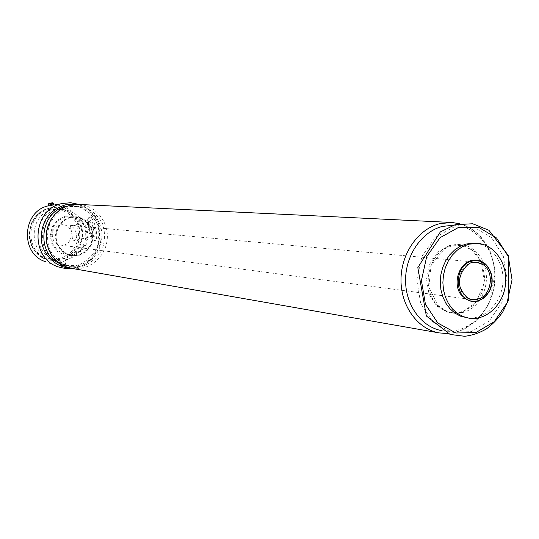 <?xml version="1.0" encoding="UTF-8"?>
<svg xmlns="http://www.w3.org/2000/svg" width="539" height="539" viewBox="0 0 539 539"><rect width="100%" height="100%" fill="white"/><g stroke="black" fill="none" stroke-linecap="round" stroke-linejoin="round"><path stroke-width="0.4" stroke-dasharray="2.69 2.02" d="M59.842 224.878L62.787 224.675C75.595 225.369 73.156 247.233 60.509 245.083C49.965 244.234 49.379 226.73 59.842 224.878M60.509 245.083L472.4 299.65C455.448 298.431 454.929 266.253 471.841 262.634M72.037 232.747L69.868 226.508C74.328 224.689 80.614 239.228 73.419 240.785C72.543 240.562 72.078 237.881 72.037 232.747M63.029 265.188L62.76 264.656L65.738 264.393L64.363 264.925L64.296 265.404L63.029 265.188L65.286 265.047L64.296 265.404M48.395 204.146L49.77 203.729L49.938 204.55L50.572 204.409L50.403 203.587L53.354 203.176M49.831 203.23L49.77 203.729M79.246 204.456C110.118 213.902 104.303 266.023 72.111 268.429M48.726 205.945L53.711 204.867M48.685 205.77L52.027 205.177M65.866 202.88L52.074 205.17C69.181 203.095 84.535 219.541 82.346 237.187C80.587 254.886 61.992 267.546 45.768 261.752L58.717 267.021M89.683 217.21L88.484 217.83C87.392 220.316 90.471 235.779 92.829 239.68L94.958 240.488C99.499 239.511 94.352 216.793 89.683 217.21C97.155 216.078 103.481 238.656 95.147 240.441L94.325 240.549M60.644 263.403L65.408 262.769L60.644 263.403M474.738 243.183C491.999 244.261 505.178 263.773 502.772 284.087C500.643 304.427 483.49 320.55 466.417 317.801M65.394 216.206L73.85 216.307L81.376 220.242L86.489 227.209L88.214 235.846L86.213 244.45L80.877 251.349L73.237 255.19L64.781 255.196L57.188 251.329L51.98 244.342L50.208 235.631L52.243 226.926L57.673 219.993L65.394 216.206M88.484 217.83C85.708 220.727 88.794 236.17 92.829 239.68M89.258 228.637L92.695 236.5C98.886 241.29 92.142 214.044 89.13 222.095L89.258 228.637M88.672 228.88L91.697 235.806L92.897 236.21C95.841 235.53 92.156 220.646 89.38 222.001L88.558 223.119L88.672 228.88M62.598 263.841L61.972 263.995L62.403 265.336L63.669 265.559L63.568 264.265L64.202 264.117L62.598 263.841L62.76 264.656M63.73 265.08L60.759 265.39L62.133 264.804M64.202 264.117L64.363 264.925M63.669 265.559L61.372 265.788L62.403 265.336M50.403 203.587L50.464 203.088M51.468 204.456L50.572 204.409M51.508 204.631L49.938 204.55M63.568 264.265L61.972 263.995M56.844 210.001L64.276 209.55C78.802 212.723 85.977 222.061 85.802 237.578C82.555 252.744 73.499 260.27 58.63 260.169C32.306 258.37 30.669 214.495 56.844 210.001M53.051 209.57L60.503 209.119C75.049 212.292 82.238 221.637 82.069 237.16C78.815 252.333 69.74 259.865 54.85 259.758L53.907 259.623C28.156 256.8 27.368 213.956 53.051 209.57M49.669 209.361L56.123 208.836C71.121 211.571 78.586 220.882 78.512 236.762C75.083 252.265 65.758 259.704 50.518 259.064C24.922 256.261 24.134 213.713 49.669 209.361M65.563 217.062L73.654 217.15L80.857 220.909L85.748 227.579L87.399 235.839L85.479 244.073L80.372 250.675L73.061 254.347L64.976 254.347L57.72 250.648L52.734 243.972L51.043 235.631L52.99 227.31L58.178 220.68L65.563 217.062M491.46 274.405C492.747 280.159 492.127 285.704 489.607 291.033M49.642 207.886C61.338 206.114 72.522 211.989 78.074 222.715C80.554 230.436 80.426 238.144 77.704 245.824C73.499 252.764 67.678 257.575 60.24 260.249C48.611 262.217 37.258 256.51 31.525 245.703C28.965 237.881 29.079 230.065 31.875 222.27C36.187 215.263 42.109 210.473 49.642 207.886M49.601 208.209L56.292 207.663C72.037 210.5 79.866 220.249 79.792 236.904C76.194 253.168 66.412 260.95 50.43 260.249C23.662 257.258 22.894 212.757 49.601 208.209L56.292 207.663L49.615 208.209C41.469 210.587 35.439 215.735 31.518 223.645C28.971 231.871 28.661 238.164 30.595 242.523C34.105 252.279 40.715 258.188 50.43 260.249C25.07 257.366 21.048 214.886 49.575 208.216M453.919 227.034L474.024 227.222L491.615 237.692L503.332 256.241L507.017 279.215L502.025 302.238L489.284 320.927L471.153 331.653L451.089 332.179L433.053 322.214L420.73 303.585L416.741 279.997L421.956 256.294L435.283 237.369L453.919 227.034M479.569 300.344C467.468 318.529 441.859 317.498 432.116 297.838C421.882 278.515 432.763 249.84 451.945 245.151C466.296 242.489 476.887 248.479 483.726 263.106M484.723 265.943C487.856 277.046 486.67 287.664 481.172 297.804M450.361 245.036L463.345 245.077L474.758 251.774L482.398 263.739L484.817 278.623L481.576 293.533L473.276 305.606L461.512 312.472L448.542 312.728L436.94 306.246L429.051 294.24L426.504 279.108L429.846 263.908L438.382 251.74L450.361 245.036M453.515 225.208C478.686 226.016 498.164 254.017 494.681 283.184C491.649 312.398 466.484 335.42 441.751 330.663M451.601 222.459C477.844 223.55 498.009 252.771 494.384 283.15C491.224 313.577 465.117 337.636 439.285 332.92M78.559 204.422C95.672 205.123 109.276 222.236 107.146 239.956C105.321 257.703 88.281 271.4 71.431 268.314M66.56 206.363C85.202 201.93 103.448 219.642 100.968 239.269C99.061 258.949 77.36 272.208 60.159 263.78M65.037 206.282L77.865 206.464C86.132 209.604 92.499 215.122 96.959 223.025C99.735 231.736 99.594 240.428 96.528 249.099C91.812 256.935 85.277 262.365 76.922 265.404L64.107 265.444C55.746 262.446 49.251 256.968 44.636 249.011C41.752 240.172 41.887 231.346 45.04 222.526C49.898 214.61 56.561 209.193 65.037 206.282M70.292 206.558L83.235 206.747C91.576 209.92 97.997 215.492 102.498 223.476C105.294 232.282 105.145 241.061 102.06 249.826C97.296 257.743 90.7 263.234 82.272 266.3L69.349 266.347C60.907 263.322 54.358 257.79 49.703 249.752C46.792 240.818 46.933 231.891 50.114 222.984C55.018 214.98 61.742 209.503 70.292 206.558M70.784 216.961L79.159 217.055L86.611 220.956L91.677 227.869L93.382 236.432L91.401 244.976L86.112 251.821L78.539 255.634L70.171 255.634L62.652 251.801L57.491 244.874L55.739 236.23L57.761 227.599L63.137 220.721L70.784 216.961M70.265 216.921L78.64 217.022L86.085 220.916L91.145 227.822L92.849 236.378L90.869 244.908L85.58 251.747L78.02 255.553L69.652 255.56L62.14 251.726L56.986 244.807L55.241 236.17L57.255 227.546L62.625 220.673L70.265 216.921M476.577 262.21L62.787 224.675M65.286 265.047L65.677 264.454M91.697 235.806L92.695 236.5M88.558 223.119L89.13 222.095M89.38 222.001L69.868 226.501M92.897 236.21L73.419 240.785M60.402 263.584L60.752 265.343M65.408 262.769L65.738 264.393M61.372 265.788L60.759 265.39M64.276 209.55L60.503 209.119M58.63 260.169L54.85 259.758M59.546 209.038L56.123 208.836M53.907 259.623L50.518 259.064M475.715 260.6C486.394 262.028 491.743 269.446 491.75 282.854C488.785 295.931 481.94 301.995 471.207 301.031M451.601 245.878L444.291 248.998L431.119 265.148L428.808 287.321L438.355 305.761L445.261 310.471L451.156 312.33L457.267 312.633L463.419 311.333L475.95 302.467L484.393 282.759L481.253 261.462L471.719 249.725L461.269 245.42L451.601 245.878M459.754 223.712L468.216 226.98L472.029 229.203L478.955 234.761L484.817 241.613L487.31 245.461L491.339 253.842L495.301 272.929L488.954 304.097L477.392 320.159L461.512 330.522L447.511 333.493M68.817 267.728C81.766 269.284 99.574 258.45 101.703 239.404C104.034 220.795 88.868 205.541 75.878 204.422M70.656 217.433C62.201 220.155 57.316 226.535 56.016 236.587C56.73 249.011 67.126 257.036 77.859 255.169C88.975 250.972 93.678 242.934 91.967 231.049C88.982 221.893 80.223 216.058 70.656 217.433"/><path stroke-width="0.81" d="M471.841 262.634L476.577 262.21L483.166 264.676C494.378 271.824 491.885 294.193 479.373 298.694L472.4 299.65M51.07 203.291L48.8 203.547L51.07 203.291L51.34 203.809L48.369 204.173L48.773 203.587M72.111 268.429L65.34 268.496L58.717 267.021C29.066 258.572 32.091 208.546 62.605 203.425L70.724 202.745L79.246 204.456M53.354 203.176L53.711 204.867L48.726 205.945L48.375 204.207M45.768 261.752C19.781 254.314 22.025 210.783 48.685 205.77M468.654 244.228L477.426 243.372C494.714 244.45 507.92 264.016 505.508 284.39C503.372 304.791 486.178 320.968 469.078 318.205L463.068 316.541L457.49 313.462L452.565 309.103L448.495 303.612L445.443 297.218L443.536 290.164L442.863 282.739L443.435 275.234L445.248 267.957L448.219 261.206L452.221 255.237L457.099 250.305L462.651 246.586L468.654 244.228M469.078 318.205L460.421 316.137L454.855 313.071L449.937 308.719L445.874 303.248L442.829 296.868L440.929 289.834L440.255 282.429L440.828 274.951L442.634 267.694L445.591 260.964L449.593 255.014L454.458 250.096L459.996 246.39L465.986 244.039L474.738 243.183L477.426 243.372M50.464 203.088L52.768 202.792L50.464 203.088M51.71 203.149L52.142 204.49L51.508 204.631L51.34 203.809M53.381 203.223L51.98 203.668M52.142 204.49L51.468 204.456M489.607 291.033C480.222 304.232 470.419 305.121 460.185 293.701C452.935 282.2 459.228 263.49 471.308 260.472C481.253 258.821 487.97 263.47 491.46 274.405M471.814 261.119L475.715 260.6L479.71 261.186L483.436 262.891L486.677 265.606L489.257 269.177L491.042 273.408L491.932 278.057L491.871 282.867L490.867 287.57L488.981 291.909L486.306 295.642L482.998 298.559L479.238 300.493L475.23 301.335L471.207 301.031C453.663 298.249 454.141 264.865 471.814 261.119M458.763 227.29L478.942 227.478L496.594 238.009L508.351 256.652L512.05 279.754L507.037 302.898L494.243 321.689L476.045 332.469L455.906 333.014L437.796 322.996L425.433 304.265L421.431 280.549L426.672 256.712L440.06 237.686L458.763 227.29M483.726 263.106L484.723 265.943M481.172 297.804L479.569 300.344M441.751 330.663C421.37 327.025 405.368 304.973 405.564 279.984C405.597 255.001 421.862 231.602 442.391 226.414L453.515 225.208M447.511 333.493L439.285 332.92C417.833 329.295 400.881 306.24 400.996 279.99C400.955 253.748 418.042 229.115 439.615 223.698L451.601 222.459L459.754 223.712M70.771 205.103L78.559 204.422L70.67 205.116L64.896 207.057L59.58 210.149L54.931 214.259L51.138 219.245L48.342 224.898L46.657 231.002L46.132 237.322L46.805 243.615L48.638 249.631L51.569 255.149L55.483 259.939L60.227 263.827L65.61 266.657L71.431 268.314L65.664 266.67L60.307 263.861L55.591 259.987L51.683 255.203L48.753 249.685L46.92 243.648L46.246 237.335L46.772 230.988L48.476 224.857L51.279 219.191L55.079 214.205L59.721 210.102L65.024 207.03L70.771 205.103M66.56 206.363L66.56 206.363C40.041 210.864 35.278 253.552 60.159 263.78M52.768 202.792L53.388 203.203M483.166 264.676C478.706 262.291 475.095 261.644 472.332 262.749C470.008 261.044 455.886 273.637 460.333 287.752C467.185 301.907 472.77 300.048 479.373 298.694M475.715 260.6C481.603 259.657 492.612 267.405 492.147 281.493C491.373 295.547 478.309 303.794 471.207 301.031M455.031 224.75L440.336 231.938L417.826 267.613L426.342 315.962L450.105 334.429L464.699 336.296C472.393 335.332 479.629 332.873 486.4 328.918C492.781 324.235 498.285 318.482 502.927 311.65L508.358 300.391L508.405 255.574L488.9 230.247L472.636 223.746L455.031 224.75M451.601 222.459L78.559 204.422M439.285 332.92L71.431 268.314M75.878 204.422L65.408 204.847C49.244 210.082 41.18 221.522 41.213 239.161C42.338 255.378 57.336 267.688 68.817 267.728"/></g></svg>
